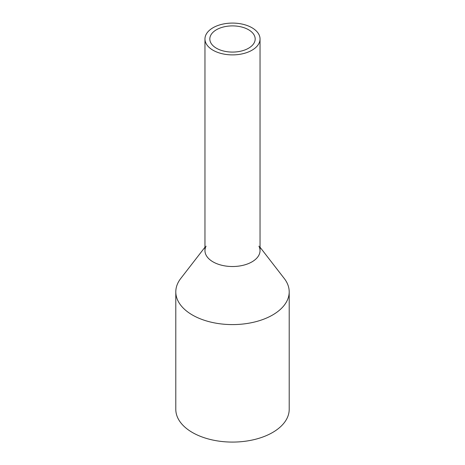 <?xml version="1.0" encoding="UTF-8"?>
<svg xmlns="http://www.w3.org/2000/svg" width="465" height="465" viewBox="0 0 465 465"><rect width="100%" height="100%" fill="white"/><g stroke="black" fill="none" stroke-linecap="round" stroke-linejoin="round"><path stroke-width="0.7" d="M206.076 34.515A27.54 15.897 0 0 0 204.96 38.99A27.54 15.897 0 0 0 228.582 54.725A27.54 15.897 0 0 0 258.924 43.466A27.54 15.897 0 0 0 260.04 38.99A27.54 15.897 0 0 0 236.418 23.25A27.54 15.897 0 0 0 206.076 34.515M204.96 38.99L204.96 250.623A27.54 15.897 0 0 0 228.582 266.358A27.54 15.897 0 0 0 258.924 255.099A27.54 15.897 0 0 0 260.04 250.623L260.04 38.99M210.738 35.299A22.68 13.096 0 0 0 209.82 38.99A22.68 13.096 0 0 0 229.274 51.946A22.68 13.096 0 0 0 254.262 42.675A22.68 13.096 0 0 0 255.18 38.99A22.68 13.096 0 0 0 235.726 26.028A22.68 13.096 0 0 0 210.738 35.299M258.924 246.148A27.54 15.897 180 0 1 258.924 255.099A27.54 15.897 180 0 1 224.746 265.881A27.54 15.897 180 0 1 206.076 246.148M260.04 247.229L284.26 278.494A56.701 32.736 180 0 1 289.201 291.863A56.701 32.736 180 0 1 286.905 301.076A56.701 32.736 180 0 1 224.438 324.262A56.701 32.736 180 0 1 175.799 291.863A56.701 32.736 180 0 1 178.095 282.644A56.701 32.736 180 0 1 180.74 278.494L204.96 247.229M175.799 291.863L175.799 409.345A56.701 32.736 0 0 0 224.438 441.75A56.701 32.736 0 0 0 286.905 418.564A56.701 32.736 0 0 0 289.201 409.345L289.201 291.863"/></g></svg>

